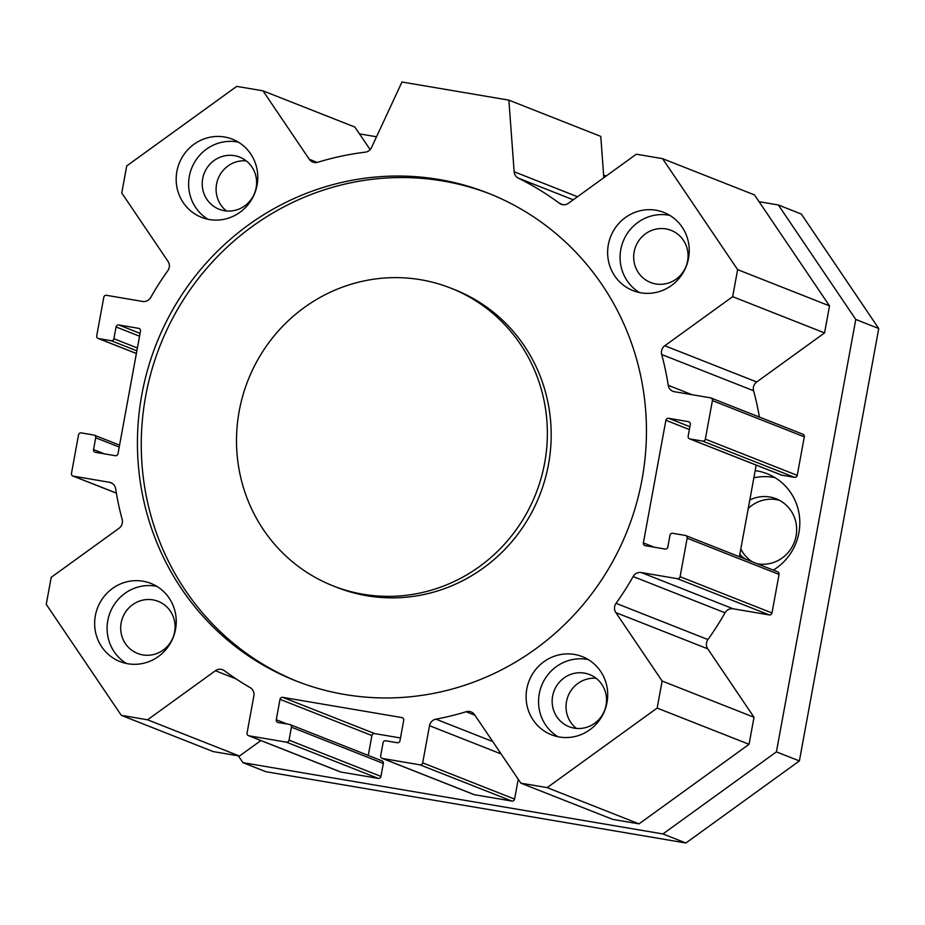 <?xml version="1.0" encoding="UTF-8"?>
<svg xmlns="http://www.w3.org/2000/svg" width="925" height="925" viewBox="0 0 925 925"><rect width="100%" height="100%" fill="white"/><g stroke="black" fill="none" stroke-linecap="round" stroke-linejoin="round"><path stroke-width="1.39" d="M333.208 585.918L337.035 587.421A160.083 154.695 -68.5 0 0 548.49 464.431A160.083 154.695 -68.5 0 0 454.499 289.594L450.672 288.08A160.083 154.695 -68.5 0 0 248.027 380.244A160.083 154.695 -68.5 0 0 333.208 585.918A160.083 154.695 -68.5 0 0 544.663 462.928A160.083 154.695 -68.5 0 0 450.672 288.08M297.688 681.598A262.122 253.311 111.5 0 1 160.117 345.58A262.122 253.311 111.5 0 1 490.019 193.915M642.031 479.451A262.122 253.311 111.5 0 1 295.769 680.846A262.122 253.311 111.5 0 1 156.29 344.065A262.122 253.311 111.5 0 1 488.111 193.152A262.122 253.311 111.5 0 1 642.031 479.451M401.866 717.569L282.738 697.346A2.405 2.324 -68.5 0 0 280.009 699.312L276.263 719.754A2.405 2.324 -68.5 0 0 278.124 722.506L289.571 724.448A2.405 2.324 111.5 0 1 291.433 727.189L289.051 740.162A2.405 2.324 111.5 0 1 286.322 742.139L248.906 735.78A2.405 2.324 111.5 0 1 247.056 733.039L253.866 695.889A8.001 7.735 -68.5 0 0 250.166 687.622A288.137 278.448 111.5 0 1 224.44 670.718A8.001 7.735 -68.5 0 0 215.409 670.729L147.561 719.8L121.302 715.337L46.25 604.36L51.21 577.327L119.059 528.256A8.001 7.735 -68.5 0 0 122.181 519.492A288.137 278.448 111.5 0 1 115.637 488.701A8.001 7.735 -68.5 0 0 109.416 482.272L73.329 476.144A2.405 2.324 111.5 0 1 71.468 473.403L78.532 434.877A2.405 2.324 111.5 0 1 81.261 432.9L93.864 435.039A2.405 2.324 111.5 0 1 95.714 437.791L93.552 449.585A2.405 2.324 -68.5 0 0 95.414 452.337L115.267 455.701A2.405 2.324 -68.5 0 0 117.995 453.736L140.496 331.081A2.405 2.324 -68.5 0 0 138.646 328.34L118.793 324.964A2.405 2.324 -68.5 0 0 116.064 326.941L113.902 338.723A2.405 2.324 111.5 0 1 111.173 340.701L98.582 338.562A2.405 2.324 111.5 0 1 96.72 335.81L103.785 297.283A2.405 2.324 111.5 0 1 106.514 295.318L142.6 301.446A8.001 7.735 -68.5 0 0 150.74 297.457A288.137 278.448 111.5 0 1 167.841 270.678A8.001 7.735 -68.5 0 0 168.038 261.417L121.753 192.978L126.713 165.933L236.731 86.372L262.989 90.835L309.274 159.273A8.001 7.735 -68.5 0 0 317.761 162.268A288.137 278.448 111.5 0 1 365.283 152.162A8.001 7.735 -68.5 0 0 371.538 147.537L401.97 82.001L508.877 100.143L514.138 171.749A8.001 7.735 -68.5 0 0 518.382 178.155A288.137 278.448 111.5 0 1 559.428 203.292A8.001 7.735 -68.5 0 0 568.47 203.269L636.319 154.209L662.577 158.661L737.63 269.637L732.658 296.671L664.809 345.742A8.001 7.735 -68.5 0 0 661.699 354.506A288.137 278.448 111.5 0 1 668.232 385.309A8.001 7.735 -68.5 0 0 674.464 391.726L710.55 397.854A2.405 2.324 111.5 0 1 712.412 400.606L705.336 439.132A2.405 2.324 111.5 0 1 702.618 441.098L690.015 438.959A2.405 2.324 111.5 0 1 688.154 436.207L690.316 424.413A2.405 2.324 -68.5 0 0 688.466 421.673L668.613 418.297A2.405 2.324 -68.5 0 0 665.884 420.274L643.372 542.917A2.405 2.324 -68.5 0 0 645.234 545.669L665.087 549.034A2.405 2.324 -68.5 0 0 667.815 547.068L669.978 535.274A2.405 2.324 111.5 0 1 672.695 533.297L685.298 535.436A2.405 2.324 111.5 0 1 687.159 538.188L680.083 576.714A2.405 2.324 111.5 0 1 677.366 578.68L641.279 572.552A8.001 7.735 -68.5 0 0 633.139 576.541A288.137 278.448 111.5 0 1 616.038 603.32A8.001 7.735 -68.5 0 0 615.842 612.593L662.127 681.031L657.155 708.064L547.137 787.626L520.879 783.163L474.594 714.724A8.001 7.735 -68.5 0 0 466.119 711.741A288.137 278.448 111.5 0 1 435.918 719.153A8.001 7.735 -68.5 0 0 429.501 725.697L422.69 762.847A2.405 2.324 111.5 0 1 419.962 764.825L382.545 758.465A2.405 2.324 111.5 0 1 380.684 755.725L383.066 742.752A2.405 2.324 111.5 0 1 385.794 740.775L397.241 742.729A2.405 2.324 -68.5 0 0 399.97 740.752L403.716 720.309A2.405 2.324 -68.5 0 0 401.866 717.569L402.722 717.904M606.997 702.526A42.018 40.607 111.5 0 1 551.485 734.808A42.018 40.607 111.5 0 1 529.123 680.823A42.018 40.607 111.5 0 1 582.322 656.634A42.018 40.607 111.5 0 1 606.997 702.526M688.524 258.329A42.018 40.607 111.5 0 1 633.012 290.612A42.018 40.607 111.5 0 1 610.65 236.615A42.018 40.607 111.5 0 1 663.849 212.426A42.018 40.607 111.5 0 1 688.524 258.329M257.069 185.081A42.018 40.607 111.5 0 1 201.558 217.363A42.018 40.607 111.5 0 1 179.196 163.378A42.018 40.607 111.5 0 1 232.395 139.189A42.018 40.607 111.5 0 1 257.069 185.081M175.542 629.289A42.018 40.607 111.5 0 1 120.03 661.572A42.018 40.607 111.5 0 1 97.668 607.586A42.018 40.607 111.5 0 1 150.867 583.398A42.018 40.607 111.5 0 1 175.542 629.289M226.475 210.969A28.016 27.068 111.5 0 1 216.566 184.121A28.016 27.068 111.5 0 1 246.235 160.869M576.402 728.414A28.016 27.068 111.5 0 1 566.505 701.566A28.016 27.068 111.5 0 1 596.163 678.314M126.459 663.491A42.018 40.607 111.5 0 1 110.121 612.489A42.018 40.607 111.5 0 1 156.88 586.381M174.617 631.925A28.016 27.068 -68.5 0 0 158.163 601.331A28.016 27.068 -68.5 0 0 122.713 617.461A28.016 27.068 -68.5 0 0 137.617 653.455A28.016 27.068 -68.5 0 0 174.617 631.925M207.986 219.283A42.018 40.607 111.5 0 1 191.637 168.292A42.018 40.607 111.5 0 1 238.396 142.172M256.144 187.717A28.016 27.068 -68.5 0 0 239.691 157.123A28.016 27.068 -68.5 0 0 204.228 173.252A28.016 27.068 -68.5 0 0 219.144 209.247A28.016 27.068 -68.5 0 0 256.144 187.717M639.441 292.531A42.018 40.607 111.5 0 1 623.092 241.529A42.018 40.607 111.5 0 1 669.862 215.421M687.599 260.966A28.016 27.068 -68.5 0 0 671.145 230.371A28.016 27.068 -68.5 0 0 635.695 246.489A28.016 27.068 -68.5 0 0 650.599 282.483A28.016 27.068 -68.5 0 0 687.599 260.966M557.914 736.728A42.018 40.607 111.5 0 1 541.576 685.737A42.018 40.607 111.5 0 1 588.335 659.618M606.072 705.162A28.016 27.068 -68.5 0 0 589.618 674.568A28.016 27.068 -68.5 0 0 554.168 690.697A28.016 27.068 -68.5 0 0 569.072 726.692A28.016 27.068 -68.5 0 0 606.072 705.162M657.155 708.064L749.053 744.301L754.025 717.268L707.741 648.83A8.001 7.735 111.5 0 1 707.926 639.568A288.137 278.448 -68.5 0 0 725.027 612.789A8.001 7.735 111.5 0 1 733.178 608.8L769.265 614.928A2.405 2.324 -68.5 0 0 771.982 612.951L779.058 574.425A2.405 2.324 -68.5 0 0 777.647 571.812L685.749 535.563M662.127 681.031L754.025 717.268M739.387 556.723L756.199 465.113M689.564 438.832L781.463 475.08A2.405 2.324 -68.5 0 0 781.914 475.196L794.517 477.335A2.405 2.324 -68.5 0 0 797.234 475.369L804.311 436.843A2.405 2.324 -68.5 0 0 802.9 434.218L711.001 397.981M759.402 417.071A288.137 278.448 -68.5 0 0 753.597 390.755A8.001 7.735 111.5 0 1 756.708 381.979L824.557 332.919L829.528 305.886L754.476 194.909L662.577 158.661M732.658 296.671L824.557 332.919M737.63 269.637L829.528 305.886M603.817 177.704L600.776 136.391L508.877 100.143M368.266 755.424L371.908 735.56A2.405 2.324 111.5 0 1 374.637 733.583L400.479 737.977M382.094 758.338L473.993 794.587A2.405 2.324 -68.5 0 0 474.444 794.714L511.86 801.062A2.405 2.324 -68.5 0 0 514.589 799.096L518.231 779.243M520.879 783.163L612.778 819.411L639.036 823.863L749.053 744.301M547.137 787.626L639.036 823.863M248.455 735.653L340.354 771.901A2.405 2.324 -68.5 0 0 340.805 772.028L378.221 778.376A2.405 2.324 -68.5 0 0 380.95 776.41L383.332 763.437A2.405 2.324 -68.5 0 0 381.921 760.812L290.022 724.576M121.302 715.337L213.201 751.586L239.459 756.037L260.873 740.555M370.15 149.63L354.888 127.072L262.989 90.835M147.561 719.8L239.459 756.037M753.875 477.82A54.032 52.205 111.5 0 1 773.381 477.346A54.032 52.205 111.5 0 1 775.046 477.658M749.793 500.009A34.017 32.872 111.5 0 1 776.121 498.772A34.017 32.872 111.5 0 1 795.315 539.24A34.017 32.872 111.5 0 1 757.506 563.834A34.017 32.872 111.5 0 1 757.344 563.799M745.457 559.116A34.017 32.872 111.5 0 1 739.815 554.433M755.193 470.64A54.032 52.205 111.5 0 1 757.112 470.929A54.032 52.205 111.5 0 1 767.183 473.739A54.032 52.205 111.5 0 1 799.709 519.249A54.032 52.205 111.5 0 1 773.323 570.101M779.393 500.286A34.017 32.872 -68.5 0 0 748.256 508.415M740.821 548.941A34.017 32.872 -68.5 0 0 752.152 561.752M238.326 755.841L242.917 762.651L662.924 833.945L776.41 751.875L855.775 319.46L778.353 204.98L759.078 201.708M606.453 175.796L603.643 175.322M376.544 136.773L359.49 133.882M778.353 204.98L801.327 214.045L878.75 328.525L799.385 760.928L685.899 842.999L265.891 771.704L242.917 762.651M662.924 833.945L685.899 842.999M776.41 751.875L799.385 760.928M855.775 319.46L878.75 328.525M615.842 612.593L707.741 648.83M616.038 603.32L707.926 639.568M633.139 576.541L725.027 612.789M641.279 572.552L733.178 608.8M677.366 578.68L769.265 614.928M680.083 576.714L771.982 612.951M687.159 538.188L779.058 574.425M643.372 542.917L654.206 547.184M665.884 420.274L689.379 429.535M668.613 418.297L689.9 426.703M688.466 421.673L689.322 422.008M690.015 438.959L781.914 475.196M702.618 441.098L794.517 477.335M705.336 439.132L797.234 475.369M712.412 400.606L804.311 436.843M668.232 385.309L692.131 394.732M661.699 354.506L753.597 390.755M664.809 345.742L756.708 381.979M559.428 203.292L563.059 204.714M518.382 178.155L573.269 199.8M514.138 171.749L577.501 196.736M282.738 697.346L374.637 733.583M382.545 758.465L474.444 794.714M419.962 764.825L511.86 801.062M422.69 762.847L514.589 799.096M429.501 725.697L501.119 753.944M435.918 719.153L492.748 741.572M466.119 711.741L474.93 715.21M309.274 159.273L317.217 162.407M98.582 338.562L136.391 353.477M111.173 340.701L136.877 350.829M113.902 338.723L137.397 347.997M116.064 326.941L139.559 336.203M118.793 324.964L140.08 333.37M138.646 328.34L139.502 328.676M93.552 449.585L104.386 453.851M95.714 437.791L119.221 447.053M73.329 476.144L116.365 493.118M109.416 482.272L112.283 483.405M215.409 670.729L236.06 678.869M248.906 735.78L340.805 772.028M286.322 742.139L378.221 778.376M289.051 740.162L380.95 776.41M291.433 727.189L383.332 763.437M276.263 719.754L287.085 724.021M280.009 699.312L371.908 735.56M98.131 338.434L136.38 353.523M94.304 435.166L119.568 445.133M72.878 476.017L116.377 493.175"/></g></svg>
